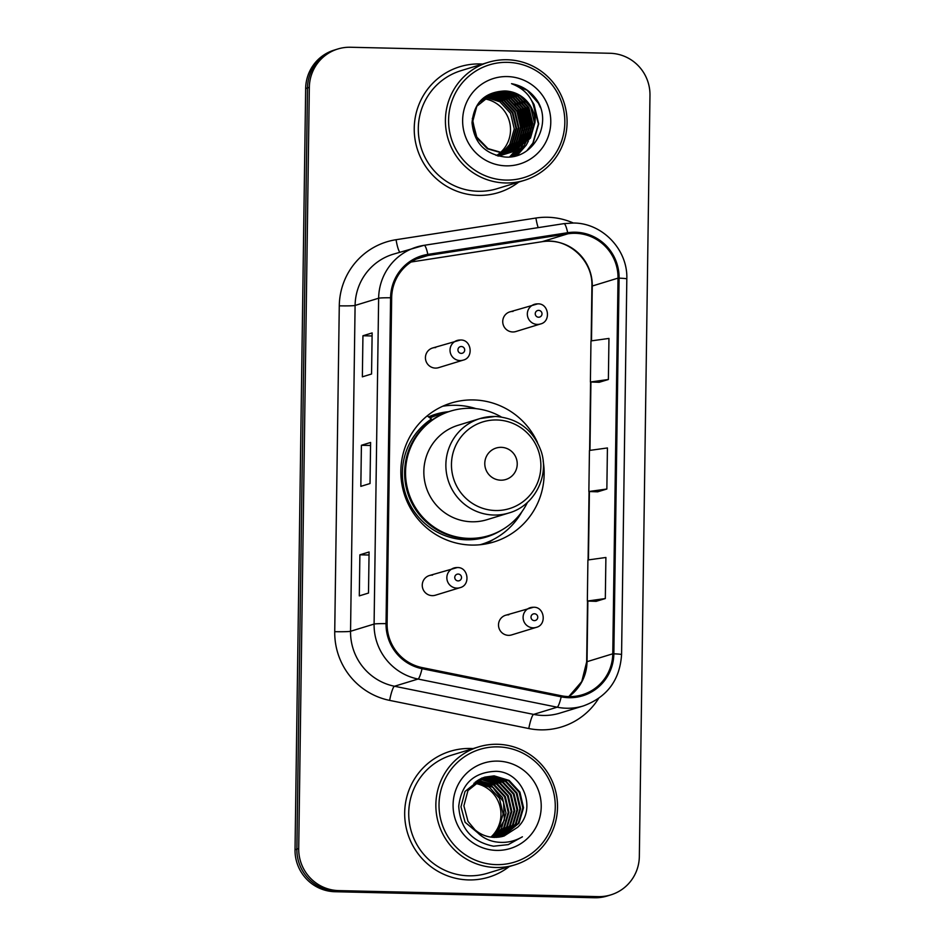 <?xml version="1.0" encoding="UTF-8"?>
<svg xmlns="http://www.w3.org/2000/svg" width="945" height="945" viewBox="0 0 945 945"><rect width="100%" height="100%" fill="white"/><g stroke="black" fill="none" stroke-linecap="round" stroke-linejoin="round"><path stroke-width="1.42" d="M537.445 442.414A72.671 71.548 73 0 0 473.516 399.936A72.671 71.548 73 0 0 451.202 403.019A72.671 71.548 73 0 0 401.59 482.269A72.671 71.548 73 0 0 471.484 545.064A72.671 71.548 73 0 0 493.798 541.981A72.671 71.548 73 0 0 543.151 461.03M476.103 408.677A72.671 71.548 73 0 0 456.045 405.299A72.671 71.548 73 0 0 442.638 406.255M432.526 575.103A10.289 10.123 73 0 0 422.356 586.762A10.289 10.123 73 0 0 435.397 595.208L460.002 587.672A10.289 10.123 -107 0 1 446.95 579.226A10.289 10.123 -107 0 1 457.132 567.567M435.704 347.571A10.289 10.123 73 0 0 425.534 359.218A10.289 10.123 73 0 0 438.574 367.664L463.18 360.128A10.289 10.123 -107 0 1 450.127 351.682A10.289 10.123 -107 0 1 460.309 340.035M508.776 614.817A10.289 10.123 73 0 0 498.606 626.464A10.289 10.123 73 0 0 511.647 634.91L536.252 627.374A10.289 10.123 -107 0 1 523.199 618.928A10.289 10.123 -107 0 1 533.382 607.269M513.017 311.425A10.289 10.123 73 0 0 502.834 323.072A10.289 10.123 73 0 0 515.887 331.53L540.481 323.981A10.289 10.123 -107 0 1 527.44 315.535A10.289 10.123 -107 0 1 537.611 303.888M428.522 416.875A66.504 65.477 -107 0 1 435.539 414.264A66.504 65.477 -107 0 1 448.639 411.701M440.654 414.205A66.504 65.477 73 0 0 431.44 415.67M484.88 544.096A72.671 71.548 73 0 0 493.656 539.323M337.837 48.986L334.164 50.12A41.143 40.505 73 0 0 305.66 88.511L295.029 849.72A41.143 40.505 73 0 0 335.014 891.726L594.535 897.75A41.143 40.505 73 0 0 607.162 896.014L609.005 895.447A41.143 40.505 73 0 1 596.378 897.183A41.143 40.505 73 0 0 609.005 895.447L610.836 894.88A41.143 40.505 73 0 0 639.34 856.489L649.971 95.28A41.143 40.505 73 0 0 609.986 53.274L350.465 47.25A41.143 40.505 73 0 0 337.837 48.986A41.143 40.505 73 0 0 309.334 87.377L298.714 848.586A41.143 40.505 73 0 0 338.688 890.603L598.22 896.628A41.143 40.505 73 0 0 610.836 894.88M335.995 49.553A41.143 40.505 73 0 0 307.503 87.944L296.872 849.153A41.143 40.505 73 0 0 336.845 891.17L596.378 897.183L336.845 891.17A41.143 40.505 73 0 1 296.872 849.153L307.503 87.944A41.143 40.505 73 0 1 335.995 49.553M480.036 63.953A65.819 64.803 73 0 0 459.837 66.729A65.819 64.803 73 0 0 414.902 138.513A65.819 64.803 73 0 0 478.205 195.379A65.819 64.803 73 0 0 498.405 192.603A65.819 64.803 73 0 0 518.758 182.054A65.819 64.803 73 0 1 498.405 192.603A65.819 64.803 73 0 1 478.205 195.379A65.819 64.803 73 0 1 414.902 138.513A65.819 64.803 73 0 1 459.837 66.729A65.819 64.803 73 0 1 480.036 63.953A65.819 64.803 73 0 1 482.6 64.059A65.819 64.803 73 0 0 480.036 63.953M470.48 748.487A65.819 64.803 73 0 0 450.281 751.275A65.819 64.803 73 0 0 405.346 823.06A65.819 64.803 73 0 0 468.637 879.925A65.819 64.803 73 0 0 488.848 877.137A65.819 64.803 73 0 0 509.201 866.6A65.819 64.803 73 0 1 488.848 877.137L488.848 877.137A65.819 64.803 73 0 1 468.637 879.925A65.819 64.803 73 0 1 405.346 823.06A65.819 64.803 73 0 1 450.281 751.275A65.819 64.803 73 0 1 470.48 748.487A65.819 64.803 73 0 1 473.043 748.605A65.819 64.803 73 0 0 470.48 748.487M575.375 233.309A43.883 43.198 -107 0 1 618.018 278.125L612.773 653.798A43.883 43.198 -107 0 1 582.368 694.752A43.883 43.198 -107 0 1 561.401 695.768L422.25 667.619A43.883 43.198 -107 0 1 387.107 623.641L391.667 297.793A43.883 43.198 -107 0 1 422.061 256.839A43.883 43.198 -107 0 1 428.002 255.481L567.851 233.805A43.883 43.198 -107 0 1 575.375 233.309M575.387 232.21A44.982 44.285 73 0 0 567.673 232.718L427.837 254.394A44.982 44.285 73 0 0 390.58 297.769L386.032 623.617A44.982 44.285 73 0 0 422.049 668.694L561.2 696.843A44.982 44.285 73 0 0 613.848 653.822L619.093 278.149A44.982 44.285 73 0 0 575.387 232.21M596.13 601.339L605.32 598.551L605.899 557.479L587.908 559.972L587.341 601.044L596.212 601.339M599.189 382.288L608.379 379.5L608.958 338.428L590.968 340.921L590.401 381.993L599.272 382.288M597.653 491.813L606.855 489.026L607.422 447.954L589.444 450.446L588.865 491.518L597.748 491.813M371.562 374.007L362.36 376.831L362.939 335.758L372.141 332.935L371.562 374.007M368.503 593.058L359.301 595.882L359.88 554.809L369.082 551.986L368.503 593.058M370.027 483.533L360.836 486.356L361.403 445.284L370.605 442.461L370.027 483.533M361.403 445.284L370.405 445.485M359.88 554.809L368.881 555.01M362.939 335.758L371.94 335.959M606.855 489.026L588.865 491.518M608.379 379.5L590.401 381.993M605.32 598.551L587.341 601.044M505.882 180.082A58.968 58.047 73 0 0 564.827 122.555A58.968 58.047 73 0 0 507.536 62.346A58.968 58.047 73 0 0 448.591 119.861A58.968 58.047 73 0 0 505.882 180.082M505.386 182.964A61.709 60.752 73 0 0 524.333 180.353A61.709 60.752 73 0 0 566.457 113.057A61.709 60.752 73 0 0 507.111 59.748A61.709 60.752 73 0 0 488.175 62.358A61.709 60.752 73 0 0 446.04 129.654A61.709 60.752 73 0 0 505.386 182.964M488.175 62.358L461.042 70.662A61.709 60.752 73 0 0 418.918 137.958A61.709 60.752 73 0 0 478.253 191.28A61.709 60.752 73 0 0 497.2 188.669L524.333 180.353M486.037 96.414L502.055 100.985L512.887 112.632L516.572 128.26L512.072 143.699L503.39 153.043L487.986 148.601L476.776 137.072L472.701 121.562L476.823 106.242L493.715 92.775L503.118 91.5L518.143 96.059L528.976 107.706L532.673 123.334L528.16 138.773L511.871 152.027M485.777 96.591L501.476 101.162L512.308 112.809L515.994 128.437L511.493 143.876L503.071 153.031M487.088 95.752L489.321 95.717L504.346 100.276L515.19 111.923L518.876 127.551L514.375 142.99L504.642 153.043M486.817 95.906L503.779 100.454L514.612 112.101L518.297 127.729L513.796 143.167L504.335 153.043M488.152 95.126L491.624 95.02L506.65 99.579L517.482 111.226L521.167 126.854L516.667 142.293L505.882 152.995M487.88 95.28L491.046 95.197L506.071 99.757L516.915 111.404L520.601 127.032L516.1 142.471L505.575 153.007M489.238 94.559L493.916 94.311L508.953 98.871L519.785 110.518L523.471 126.146L518.97 141.585L507.111 152.889M488.967 94.701L493.349 94.488L508.375 99.048L519.207 110.695L522.892 126.323L518.392 141.762L506.803 152.925M490.337 94.039L496.219 93.614L511.245 98.174L522.089 109.809L525.774 125.437L521.274 140.876L508.327 152.747M495.936 155.334L505.563 153.988L496.503 155.157M490.053 94.169L495.641 93.779L510.678 98.339L521.51 109.986L525.196 125.614L520.695 141.053L508.02 152.783M491.447 93.567L498.523 92.905L513.548 97.465L524.38 109.112L528.066 124.74L523.565 140.179L509.52 152.547M491.164 93.685L497.944 93.082L512.97 97.642L523.813 109.289L527.499 124.917L522.987 140.356L509.225 152.606M492.569 93.153L500.815 92.197L515.852 96.756L526.684 108.403L530.369 124.031L525.869 139.47L510.702 152.31M492.286 93.248L500.248 92.374L515.273 96.933L526.105 108.581L529.791 124.208L525.29 139.647L510.406 152.369M534.964 122.626A30.996 30.523 73 0 0 504.843 90.968C484.891 91.889 473.953 102.497 472.039 122.767C474.012 142.73 484.88 154.129 504.642 156.976C534.008 160 553.664 121.94 535.898 98.705C529.649 90.507 521.534 85.499 511.54 83.68C528.999 90.59 536.807 103.572 534.964 122.626L530.464 138.064L513.029 151.696L502.823 153.22L487.419 148.778L476.197 137.249L472.311 118.408M479.103 102.332L493.136 92.953M493.432 92.858L502.539 91.665L517.577 96.225L528.409 107.872L532.094 123.5L527.593 138.939L511.588 152.098M503.13 153.22L502.338 153.74M502.078 153.917L501.287 154.401M501.015 154.555L500.212 155.004M499.94 155.145L499.125 155.559M498.854 155.689L498.204 155.996M502.811 153.22L502.031 153.751M501.771 153.917L500.98 154.413M500.708 154.578L499.905 155.039M499.633 155.181L498.818 155.606M504.382 153.208L503.579 153.692M503.319 153.846L502.516 154.295M502.244 154.448L501.429 154.862M501.145 154.992L500.318 155.37M500.047 155.488L499.208 155.83M499.751 155.547L498.558 156.079M504.063 153.22L503.272 153.716M503.012 153.87L502.208 154.33M501.937 154.472L501.122 154.897M500.85 155.039L500.023 155.417M505.622 153.149L504.807 153.598M504.535 153.74L503.72 154.153M503.449 154.283L502.622 154.661M502.35 154.779L501.511 155.134M502.043 154.838L500.377 155.547M500.933 155.299L499.232 155.925M505.303 153.161L504.5 153.622M504.24 153.775L503.425 154.189M503.153 154.33L502.327 154.72M499.799 155.724L498.948 156.008M506.839 153.031L506.024 153.444M505.752 153.574L504.925 153.964M504.642 154.082L503.803 154.425M504.346 154.129L502.681 154.838M503.236 154.602L498.322 156.019M506.532 153.066L505.717 153.492M505.445 153.622L504.618 154.011M502.102 155.015L501.252 155.311M501.535 155.216L498.452 156.055M508.044 152.877L507.217 153.255M506.945 153.373L506.107 153.716M505.823 153.834L504.973 154.141M505.528 153.893L497.342 155.76M507.748 152.925L506.922 153.303M506.65 153.433L505.811 153.787M504.406 154.318L503.543 154.602M503.839 154.519L497.672 155.854M509.237 152.665L508.41 153.019M508.126 153.125L507.276 153.433M507.831 153.196L506.13 153.811M508.942 152.724L508.115 153.078M506.697 153.61L505.847 153.893M510.418 152.417L509.579 152.736M509.284 152.83L498.806 154.448M510.123 152.488L509.284 152.806M509.001 152.901L508.138 153.196M508.434 153.102L498.228 154.626M511.588 152.121L501.854 153.184M511.304 152.204L510.442 152.488M510.725 152.405L500.531 153.917M513.029 151.696L503.401 153.043M504.843 90.968L519.868 95.528L530.7 107.175L534.386 122.803L529.885 138.242L512.745 151.779M507.335 76.569A44.71 44.013 73 0 0 462.637 120.192A44.71 44.013 73 0 0 506.083 165.847A44.71 44.013 73 0 0 550.781 122.236A44.71 44.013 73 0 0 507.335 76.569M484.998 97.134L499.881 101.765L510.583 113.341L514.269 128.969L509.768 144.408L502.114 152.984M500.826 153.929L500.047 154.448M499.787 154.614L498.984 155.098M498.724 155.263L497.909 155.712M497.129 155.157A30.996 30.523 73 0 0 497.909 154.614M498.157 154.437A30.996 30.523 73 0 0 498.913 153.846M499.173 153.645A30.996 30.523 73 0 0 499.917 153.019M500.165 152.806A30.996 30.523 73 0 0 483.096 98.646M511.54 83.68L527.251 90.389L538.39 103.218L540.398 107.588M532.756 102.828L538.402 123.984L532.874 143.108L526.873 150.716M531.681 100.642L534.079 104.541L538.685 123.889L533.157 143.014L527.57 150.22M523.707 101.304L527.18 106.655L531.728 127.551M531.149 132.229L528.976 139.659M528.349 141.148L526.259 145.128L517.246 155.405M521.416 102.013L524.877 107.352L529.424 128.248M528.846 132.926L526.684 140.368M526.046 141.856L524.51 144.892M524.109 145.589L515.072 156.008M519.112 102.71L522.585 108.061L527.133 128.957M526.542 133.635L524.38 141.077M523.743 142.553L522.207 145.601M521.805 146.298L520.86 147.822M520.612 148.188L513.123 156.433M516.809 103.418L520.282 108.769L524.829 129.666M524.251 134.344L522.077 141.774M521.451 143.262L519.904 146.298M519.502 147.007L518.557 148.53M518.309 148.897L517.765 149.688M517.636 149.865L511.328 156.716M514.517 104.115L517.978 109.466L522.526 130.363M521.947 135.04L519.785 142.482M519.148 143.971L517.612 147.007M517.21 147.703L516.254 149.239M516.017 149.593L515.474 150.385M515.013 151.011L509.627 156.905M500.779 480.19A16.455 16.195 73 0 0 517.234 464.137A16.455 16.195 73 0 0 501.24 447.339A16.455 16.195 73 0 0 484.785 463.393A16.455 16.195 73 0 0 500.779 480.19M495.227 416.461A49.364 48.597 73 0 0 480.072 418.552L458.041 425.297A49.364 48.597 73 0 0 424.34 479.139A49.364 48.597 73 0 0 471.815 521.782A49.364 48.597 73 0 0 486.958 519.703L509.001 512.946C534.161 505.941 549.577 476.445 541.213 451.438C533.323 429.869 518.037 418.21 495.357 416.438L480.072 418.552A49.364 48.597 73 0 0 446.371 472.382A49.364 48.597 73 0 0 493.857 515.037A49.364 48.597 73 0 0 509.001 512.946M501.228 416.934A65.134 64.13 73 0 0 470.645 408.311A65.134 64.13 73 0 0 450.659 411.075A65.134 64.13 73 0 0 406.196 482.104A65.134 64.13 73 0 0 468.838 538.378A65.134 64.13 73 0 0 488.825 535.626A65.134 64.13 73 0 0 527.428 502.433M450.659 411.075L449.737 411.347A65.134 64.13 73 0 0 405.275 482.387A65.134 64.13 73 0 0 467.917 538.662A65.134 64.13 73 0 0 487.904 535.898L488.825 535.626M443.855 413.485A65.134 64.13 73 0 0 437.783 415.02A65.134 64.13 73 0 0 430.01 417.973M501.027 530.428A65.748 64.732 73 0 1 466.109 539.772A65.748 64.732 73 0 1 404.956 491.955A65.748 64.732 73 0 1 431.44 419.037L427.175 415.883M522.042 511.54A71.3 70.202 -107 0 1 481.666 544.273A71.3 70.202 -107 0 1 480.06 544.733M496.326 864.628A58.968 58.047 73 0 0 555.27 807.101A58.968 58.047 73 0 0 497.968 746.881A58.968 58.047 73 0 0 439.023 804.408A58.968 58.047 73 0 0 496.326 864.628M495.83 867.498A61.709 60.752 73 0 0 514.765 864.888A61.709 60.752 73 0 0 556.9 797.592A61.709 60.752 73 0 0 497.554 744.282A61.709 60.752 73 0 0 478.607 746.893A61.709 60.752 73 0 0 436.484 814.188A61.709 60.752 73 0 0 495.83 867.498M478.607 746.893L451.486 755.209A61.709 60.752 73 0 0 409.35 822.504A61.709 60.752 73 0 0 468.696 875.814A61.709 60.752 73 0 0 487.644 873.204L514.765 864.888M476.457 781.22L491.613 785.803L502.386 797.462L506.024 813.102L501.476 828.564L493.491 837.364M477.78 780.334L494.53 784.905L505.315 796.564L508.942 812.204L504.394 827.666L495.085 837.412M477.449 780.546L493.798 785.13L504.583 796.789L508.221 812.428L503.661 827.891L494.696 837.412M479.127 779.53L482.47 779.436L497.448 784.007L508.233 795.666L511.871 811.318L507.311 826.769L496.668 837.376M478.796 779.72L481.737 779.66L496.716 784.232L507.5 795.891L511.139 811.542L506.579 826.993L496.267 837.388M480.509 778.81L485.387 778.538L500.366 783.11L511.15 794.78L514.789 810.42L510.229 825.871L498.216 837.258M480.166 778.987L484.667 778.763L499.633 783.334L510.418 795.005L514.056 810.645L509.497 826.095L497.826 837.294M481.903 778.172L488.305 777.64L503.283 782.224L514.068 793.883L517.706 809.522L513.147 824.985L499.74 837.057M481.56 778.326L487.585 777.865L502.563 782.448L513.336 794.107L516.974 809.747L512.426 825.198L499.362 837.116M482.127 836.467L465.094 822.256L460.971 806.77L465.034 791.461L481.856 778.018M483.332 777.605L491.235 776.755L506.213 781.326L516.986 792.985L520.624 808.625L516.076 824.087L501.252 836.786M482.978 777.735L490.502 776.967L505.481 781.55L516.265 793.209L519.892 808.849L515.344 824.312L500.874 836.857M502.74 836.431L518.994 823.189L523.542 807.739L519.915 792.087L509.131 780.428L494.152 775.857L484.785 777.121L467.964 790.563L463.889 805.872L468.011 821.37L475.016 829.828C480.639 834.636 487.1 837.164 494.424 837.4L503.933 836.089L517.659 827.265L503.98 836.077M484.419 777.239L493.42 776.081L508.398 780.653L519.183 792.312L522.821 807.963L518.262 823.414L502.362 836.526M517.659 827.265C537.811 808.66 522.361 771.652 496.007 771.309C473.847 772.136 461.408 783.783 458.727 806.239C460.156 828.446 471.779 841.771 493.573 846.212L508.28 844.617L522.408 836.809C513.891 841.759 504.795 843.412 495.133 841.782C487.065 840.306 480.355 836.325 475.016 829.828M497.779 761.115A44.71 44.013 73 0 0 453.08 804.727A44.71 44.013 73 0 0 496.527 850.394A44.71 44.013 73 0 0 541.225 806.77A44.71 44.013 73 0 0 497.779 761.115M475.158 782.188L489.345 787.114L499.468 798.36L503.106 813.999L498.547 829.45L491.872 837.235M476.126 781.456L492.841 787.362L503.508 801.88L504.37 820.059L495.062 835.675M490.868 837.116A30.996 30.523 73 0 0 473.917 783.24M522.408 836.809L508.079 844.676M305.66 88.511L309.334 87.377M594.535 897.75L598.22 896.628M335.014 891.726L338.688 890.603M295.029 849.72L298.714 848.586M618.018 278.125L592.267 286.016A43.883 43.198 73 0 0 549.624 241.199A43.883 43.198 73 0 0 542.099 241.696L411.11 262.001M598.634 698.414A68.56 67.497 -107 0 1 540.505 729.847A68.56 67.497 -107 0 1 528.787 728.536L389.635 700.387A68.56 67.497 -107 0 1 334.731 631.673L339.279 305.826A68.56 67.497 -107 0 1 396.073 239.711L535.921 218.035A68.56 67.497 -107 0 1 573.32 223.008M561.2 696.843A13.714 2.126 101.4 0 1 557.16 707.191L533.618 714.396A54.845 53.995 73 0 0 542.997 715.448A54.845 53.995 73 0 0 559.83 713.132L583.384 705.915A54.845 53.995 -107 0 1 557.16 707.191L418.021 679.042A54.845 53.995 -107 0 1 374.09 624.066L378.638 298.218A13.714 0.744 0.8 0 1 390.58 297.769M424.187 245.31L563.917 223.646A13.714 2.386 81.2 0 1 563.976 223.634A13.714 2.386 81.2 0 1 567.673 232.718M386.032 623.617A13.714 0.744 -179.2 0 0 374.09 624.066L350.548 631.284A54.845 53.995 73 0 0 394.478 686.247L533.618 714.396A13.714 2.126 -78.6 0 0 528.787 728.536M422.049 668.694A13.714 2.126 101.4 0 1 418.021 679.042L394.478 686.247A13.714 2.126 -78.6 0 0 389.635 700.387M613.848 653.822A13.714 0.744 0.8 0 1 621.574 654.601L626.818 278.929C627.964 249.728 602.426 222.937 573.45 223.02L563.976 223.634L424.128 245.31L393.096 254.252A54.845 53.995 73 0 0 355.096 305.436L378.638 298.218A54.845 53.995 -107 0 1 416.639 247.035A54.845 53.995 -107 0 1 424.069 245.322A13.714 2.386 81.2 0 1 424.128 245.31A13.714 2.386 81.2 0 1 427.837 254.394M626.818 278.929A13.714 0.744 -179.2 0 0 619.093 278.149M339.279 305.826A13.714 0.744 0.8 0 0 355.096 305.436L350.548 631.284A13.714 0.744 0.8 0 1 334.731 631.673M396.073 239.711A13.714 2.386 -98.8 0 0 399.794 252.197M535.921 218.035A13.714 2.386 -98.8 0 0 538.201 227.627M568.855 696.607A43.883 43.198 73 0 0 587.022 661.689L587.861 601.067M612.773 653.798L587.022 661.689A24.688 1.347 0.8 0 0 586.668 661.913L587.518 601.055M588.44 559.901L589.396 491.542M589.963 450.375L590.92 382.016M591.499 340.85L592.267 286.016A24.688 1.347 0.8 0 0 591.913 286.229C593.129 259.662 566.882 236.864 541.993 241.719A24.688 4.288 -98.8 0 0 542.099 241.696L567.851 233.805M428.002 255.481L416.367 259.048M541.887 241.731A24.688 4.288 -98.8 0 0 541.993 241.719L411.099 262.013M495.534 510.524A45.348 44.651 73 0 0 540.871 466.287A45.348 44.651 73 0 0 496.798 419.97A45.348 44.651 73 0 0 451.462 464.208A45.348 44.651 73 0 0 495.534 510.524M538.674 310.373A3.426 3.378 73 0 0 535.248 313.728A3.426 3.378 73 0 0 538.579 317.225A3.426 3.378 73 0 0 542.005 313.882A3.426 3.378 73 0 0 538.674 310.373M534.433 613.766A3.426 3.378 73 0 0 531.007 617.109A3.426 3.378 73 0 0 534.338 620.617A3.426 3.378 73 0 0 537.764 617.274A3.426 3.378 73 0 0 534.433 613.766M461.266 353.371A3.426 3.378 73 0 0 464.692 350.028A3.426 3.378 73 0 0 461.361 346.52A3.426 3.378 73 0 0 457.935 349.863A3.426 3.378 73 0 0 461.266 353.371M458.089 580.903A3.426 3.378 73 0 0 461.514 577.56A3.426 3.378 73 0 0 458.183 574.064A3.426 3.378 73 0 0 454.758 577.407A3.426 3.378 73 0 0 458.089 580.903M583.384 705.915C607.115 697.186 619.849 680.081 621.574 654.601M588.097 559.948L589.042 491.53M589.621 450.422L590.578 382.004M591.157 340.897L591.913 286.229M568.795 696.607L581.766 681.558L586.668 661.913M429.467 417.56L437.783 415.02M480.166 544.733L481.666 544.273M509.863 311.862L537.681 303.877C548.761 303.097 551.384 321.524 540.481 323.981M505.622 615.254L533.441 607.269C544.521 606.489 547.143 624.905 536.252 627.374M463.18 360.128C474.071 357.659 471.449 339.243 460.369 340.023L432.55 348.008M460.002 587.672C470.893 585.203 468.271 566.787 457.191 567.567L429.373 575.54"/></g></svg>

